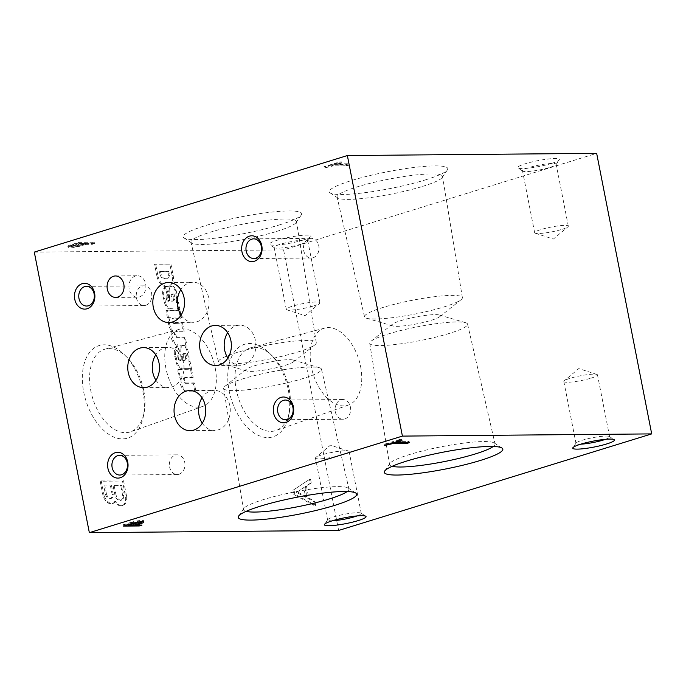 <?xml version="1.0" encoding="UTF-8"?>
<svg xmlns="http://www.w3.org/2000/svg" width="686" height="686" viewBox="0 0 686 686"><rect width="100%" height="100%" fill="white"/><g stroke="black" fill="none" stroke-linecap="round" stroke-linejoin="round"><path stroke-width="0.51" stroke-dasharray="3.43 2.57" d="M431.142 320.336A24.679 3.473 168.9 0 0 439.597 316.778A24.679 3.473 168.9 0 0 439.246 314.994A24.679 3.473 168.9 0 0 415.382 317.061A24.679 3.473 168.9 0 0 392.503 324.161A24.679 3.473 168.9 0 0 392.855 325.953A24.679 3.473 168.9 0 0 431.142 320.336M449.141 333.473A49.864 7.014 -11.1 0 1 397.914 344.2A49.864 7.014 -11.1 0 1 369.72 343.309A49.864 7.014 -11.1 0 1 371.083 341.199A49.864 7.014 -11.1 0 1 388.165 334.005A49.864 7.014 -11.1 0 1 465.52 322.669A49.864 7.014 -11.1 0 1 467.569 324.109A49.864 7.014 -11.1 0 1 449.141 333.473M392.178 466.308A53.731 7.563 -11.1 0 1 389.562 464.594A53.731 7.563 -11.1 0 1 389.897 463.462A53.731 7.563 -11.1 0 1 409.439 454.569A53.731 7.563 -11.1 0 1 494.289 442.985A53.731 7.563 -11.1 0 1 495.026 443.902A53.731 7.563 -11.1 0 1 493.26 446.475M349.037 163.748L346.387 164.563L332.41 164.691L325.833 166.724L323.946 166.732L339.724 161.87L341.602 161.853L335.06 163.868L349.037 163.748L349.294 165.069L346.644 165.883L346.387 164.563M92.044 243.007L85.613 243.067L79.567 244.928A7.718 1.089 -11.1 0 1 71.91 246.445A7.718 1.089 -11.1 0 1 67.863 246.283A7.718 1.089 -11.1 0 1 70.461 244.919L78.83 242.33L94.694 242.192L92.044 243.007L92.301 244.327L85.87 244.388L85.613 243.067M303.169 240.04A21.232 2.984 168.9 0 0 310.887 236.524A21.232 2.984 168.9 0 0 289.603 237.219A21.232 2.984 168.9 0 0 269.641 244.619A21.232 2.984 168.9 0 0 303.169 240.04M551.535 163.44A21.232 2.984 168.9 0 0 559.253 159.924A21.232 2.984 168.9 0 0 537.97 160.627A21.232 2.984 168.9 0 0 518.007 168.019A21.232 2.984 168.9 0 0 551.535 163.44M279.356 224.931A60.385 8.498 168.9 0 0 301.325 214.932A60.385 8.498 168.9 0 0 240.795 216.922A60.385 8.498 168.9 0 0 184.002 237.948A60.385 8.498 168.9 0 0 279.356 224.931M425.457 179.869A60.385 8.498 168.9 0 0 447.418 169.871A60.385 8.498 168.9 0 0 386.895 171.86A60.385 8.498 168.9 0 0 330.103 192.895A60.385 8.498 168.9 0 0 425.457 179.869M34.3 252.105L283.592 249.901L596.657 153.347M422.653 186.378A53.731 7.563 168.9 0 0 442.196 177.477A53.731 7.563 168.9 0 0 442.53 176.353A53.731 7.563 168.9 0 0 388.345 179.243A53.731 7.563 168.9 0 0 337.075 197.045A53.731 7.563 168.9 0 0 337.812 197.954A53.731 7.563 168.9 0 0 422.653 186.378M78.067 243.136L83.735 243.084L78.667 244.645A4.648 0.652 -11.1 0 1 73.899 245.639A4.648 0.652 -11.1 0 1 71.267 245.562A4.648 0.652 -11.1 0 1 72.587 244.825L78.067 243.136L78.324 244.456L83.992 244.405L83.735 243.084M285.042 365.398A24.679 3.473 168.9 0 0 293.497 361.839A24.679 3.473 168.9 0 0 293.145 360.047A24.679 3.473 168.9 0 0 269.281 362.122A24.679 3.473 168.9 0 0 246.403 369.222A24.679 3.473 168.9 0 0 246.754 371.006A24.679 3.473 168.9 0 0 285.042 365.398M297.835 351.995A49.864 7.014 168.9 0 0 314.917 344.801A49.864 7.014 168.9 0 0 316.28 342.691A49.864 7.014 168.9 0 0 265.997 345.375A49.864 7.014 168.9 0 0 218.431 361.891A49.864 7.014 168.9 0 0 220.48 363.331A49.864 7.014 168.9 0 0 297.835 351.995M443.936 306.934A49.864 7.014 168.9 0 0 461.018 299.739A49.864 7.014 168.9 0 0 462.381 297.638A49.864 7.014 168.9 0 0 412.097 300.322A49.864 7.014 168.9 0 0 364.523 316.829A49.864 7.014 168.9 0 0 366.581 318.27A49.864 7.014 168.9 0 0 443.936 306.934M276.561 231.431A53.731 7.563 168.9 0 0 296.103 222.538A53.731 7.563 168.9 0 0 296.438 221.406A53.731 7.563 168.9 0 0 242.244 224.305A53.731 7.563 168.9 0 0 190.974 242.098A53.731 7.563 168.9 0 0 191.711 243.016A53.731 7.563 168.9 0 0 276.561 231.431M246.077 511.362A53.731 7.563 -11.1 0 1 243.47 509.647A53.731 7.563 -11.1 0 1 243.804 508.523A53.731 7.563 -11.1 0 1 263.347 499.622A53.731 7.563 -11.1 0 1 348.188 488.046A53.731 7.563 -11.1 0 1 348.925 488.955A53.731 7.563 -11.1 0 1 347.159 491.536M242.064 379.066A49.864 7.014 -11.1 0 1 319.419 367.73A49.864 7.014 -11.1 0 1 321.477 369.171A49.864 7.014 -11.1 0 1 303.041 378.526A49.864 7.014 -11.1 0 1 251.813 389.254A49.864 7.014 -11.1 0 1 223.619 388.362A49.864 7.014 -11.1 0 1 224.982 386.261A49.864 7.014 -11.1 0 1 242.064 379.066M360.604 366.538A40.285 23.976 -107.1 0 1 348.368 405.074A40.285 23.976 -107.1 0 1 313.065 373.819A40.285 23.976 -107.1 0 1 324.632 328.105A40.285 23.976 -107.1 0 1 360.604 366.538M289.158 389.116A43.261 25.751 -107.1 0 1 289.492 411.514A43.261 25.751 -107.1 0 1 276.021 430.508A43.261 25.751 -107.1 0 1 238.102 396.937A43.261 25.751 -107.1 0 1 250.527 347.845A43.261 25.751 -107.1 0 1 272.351 355.948A43.261 25.751 -107.1 0 1 289.158 389.116M288.352 390.308A48.414 28.812 -107.1 0 1 288.72 415.373A48.414 28.812 -107.1 0 1 249.85 429.71A48.414 28.812 -107.1 0 1 229.347 363.246A48.414 28.812 -107.1 0 1 269.547 353.196A48.414 28.812 -107.1 0 1 288.352 390.308M215.181 367.825A40.285 23.976 -107.1 0 1 202.953 406.361A40.285 23.976 -107.1 0 1 167.641 375.105A40.285 23.976 -107.1 0 1 179.209 329.391A40.285 23.976 -107.1 0 1 215.181 367.825M143.734 390.403A43.261 25.751 -107.1 0 1 144.069 412.8A43.261 25.751 -107.1 0 1 130.597 431.794A43.261 25.751 -107.1 0 1 92.679 398.223A43.261 25.751 -107.1 0 1 105.104 349.131A43.261 25.751 -107.1 0 1 126.936 357.235A43.261 25.751 -107.1 0 1 143.734 390.403M142.928 391.595A48.414 28.812 -107.1 0 1 143.305 416.659A48.414 28.812 -107.1 0 1 104.426 430.997A48.414 28.812 -107.1 0 1 83.924 364.523A48.414 28.812 -107.1 0 1 124.132 354.482A48.414 28.812 -107.1 0 1 142.928 391.595M181.061 315.114A20.04 15.855 -90.5 0 0 193.383 322.326A20.04 15.855 -90.5 0 0 197.028 321.76A20.04 15.855 -90.5 0 0 208.938 299.825A20.04 15.855 -90.5 0 0 193.032 282.246A20.04 15.855 -90.5 0 0 180.838 289.681M202.276 423.236A20.04 15.855 -90.5 0 0 214.598 430.456A20.04 15.855 -90.5 0 0 218.242 429.882A20.04 15.855 -90.5 0 0 230.153 407.956A20.04 15.855 -90.5 0 0 214.238 390.368A20.04 15.855 -90.5 0 0 202.053 397.803M227.889 358.075A20.04 15.855 -90.5 0 0 240.211 365.286A20.04 15.855 -90.5 0 0 243.856 364.72A20.04 15.855 -90.5 0 0 255.767 342.786A20.04 15.855 -90.5 0 0 239.86 325.207A20.04 15.855 -90.5 0 0 227.666 332.641M155.988 380.25A20.04 15.855 -90.5 0 0 168.31 387.461A20.04 15.855 -90.5 0 0 171.954 386.895A20.04 15.855 -90.5 0 0 183.865 364.961A20.04 15.855 -90.5 0 0 167.959 347.382A20.04 15.855 -90.5 0 0 155.765 354.816M139.464 296.918A10.736 8.498 -90.5 0 0 145.844 285.179A10.736 8.498 -90.5 0 0 137.329 275.755A10.736 8.498 -90.5 0 0 128.925 286.568A10.736 8.498 -90.5 0 0 137.517 297.227A10.736 8.498 -90.5 0 0 139.464 296.918M344.724 418.949A9.844 7.786 -90.5 0 0 350.572 408.17A9.844 7.786 -90.5 0 0 342.76 399.535A9.844 7.786 -90.5 0 0 335.06 409.448A9.844 7.786 -90.5 0 0 342.931 419.223A9.844 7.786 -90.5 0 0 344.724 418.949M179.055 474.24A9.844 7.786 -90.5 0 0 184.903 463.47A9.844 7.786 -90.5 0 0 177.091 454.835A9.844 7.786 -90.5 0 0 169.391 464.748A9.844 7.786 -90.5 0 0 177.262 474.523A9.844 7.786 -90.5 0 0 179.055 474.24M145.895 305.253A9.844 7.786 -90.5 0 0 151.752 294.483A9.844 7.786 -90.5 0 0 143.931 285.839A9.844 7.786 -90.5 0 0 136.231 295.76A9.844 7.786 -90.5 0 0 144.111 305.536A9.844 7.786 -90.5 0 0 145.895 305.253M313.099 257.747A9.844 7.786 -90.5 0 0 318.947 246.977A9.844 7.786 -90.5 0 0 311.135 238.334A9.844 7.786 -90.5 0 0 303.435 248.255A9.844 7.786 -90.5 0 0 311.307 258.03A9.844 7.786 -90.5 0 0 313.099 257.747M549.812 167.427A17.15 2.41 168.9 0 0 556.054 164.589A17.15 2.41 168.9 0 0 556.157 164.22A17.15 2.41 168.9 0 0 538.862 165.155A17.15 2.41 168.9 0 0 522.5 170.823A17.15 2.41 168.9 0 0 522.732 171.123A17.15 2.41 168.9 0 0 549.812 167.427M561.963 229.356A17.15 2.41 168.9 0 0 567.905 226.834A17.15 2.41 168.9 0 0 568.308 226.148A17.15 2.41 168.9 0 0 558.576 225.857A17.15 2.41 168.9 0 0 540.988 229.544A17.15 2.41 168.9 0 0 534.651 232.751A17.15 2.41 168.9 0 0 535.277 233.231A17.15 2.41 168.9 0 0 561.963 229.356M591.152 378.115A17.15 2.41 168.9 0 0 597.489 374.899A17.15 2.41 168.9 0 0 596.854 374.419A17.15 2.41 168.9 0 0 580.193 375.834A17.15 2.41 168.9 0 0 564.235 380.824A17.15 2.41 168.9 0 0 563.832 381.502A17.15 2.41 168.9 0 0 573.565 381.793A17.15 2.41 168.9 0 0 591.152 378.115M605.481 439.314A17.15 2.41 168.9 0 0 609.64 436.828A17.15 2.41 168.9 0 0 609.4 436.528A17.15 2.41 168.9 0 0 592.344 437.762A17.15 2.41 168.9 0 0 576.086 443.062A17.15 2.41 168.9 0 0 575.983 443.439A17.15 2.41 168.9 0 0 580.768 444.168M301.446 244.027A17.15 2.41 168.9 0 0 307.688 241.189A17.15 2.41 168.9 0 0 307.791 240.82A17.15 2.41 168.9 0 0 290.495 241.755A17.15 2.41 168.9 0 0 274.134 247.423A17.15 2.41 168.9 0 0 274.366 247.723A17.15 2.41 168.9 0 0 301.446 244.027M313.596 305.956A17.15 2.41 168.9 0 0 319.539 303.435A17.15 2.41 168.9 0 0 319.942 302.749A17.15 2.41 168.9 0 0 310.209 302.457A17.15 2.41 168.9 0 0 292.622 306.145A17.15 2.41 168.9 0 0 286.285 309.352A17.15 2.41 168.9 0 0 286.911 309.832A17.15 2.41 168.9 0 0 313.596 305.956M342.786 454.707A17.15 2.41 168.9 0 0 349.123 451.499A17.15 2.41 168.9 0 0 348.488 451.019A17.15 2.41 168.9 0 0 331.827 452.434A17.15 2.41 168.9 0 0 315.869 457.416A17.15 2.41 168.9 0 0 315.466 458.102A17.15 2.41 168.9 0 0 325.198 458.394A17.15 2.41 168.9 0 0 342.786 454.707M357.114 515.915A17.15 2.41 168.9 0 0 361.273 513.428A17.15 2.41 168.9 0 0 361.033 513.128A17.15 2.41 168.9 0 0 343.978 514.363A17.15 2.41 168.9 0 0 327.719 519.662A17.15 2.41 168.9 0 0 327.616 520.031A17.15 2.41 168.9 0 0 332.401 520.76M157.085 276.998L154.556 264.264L169.845 264.136L172.135 275.789A11.139 6.628 -107.1 0 1 168.567 286.328A11.139 6.628 -107.1 0 1 167.684 286.491L166.141 286.559A11.139 6.628 -107.1 0 1 157.085 276.998L158.132 276.672L155.602 263.947L154.556 264.264M155.602 263.947L169.845 264.136M170.891 263.81L173.181 275.472L172.135 275.789M173.181 275.472A11.139 6.628 -107.1 0 1 169.614 286.002A11.139 6.628 -107.1 0 1 168.722 286.173L167.684 286.491M168.722 286.173L166.141 286.559M160.01 274.331L159.486 271.742L167.847 271.673L168.319 274.083A5.977 3.559 -107.1 0 1 166.286 278.919A5.977 3.559 -107.1 0 1 165.609 279.013L164.563 278.996A5.437 3.233 -107.1 0 1 160.01 274.331L161.056 274.006L160.533 271.424L159.486 271.742M160.533 271.424L168.885 271.347L169.365 273.757A5.977 3.559 -107.1 0 1 167.333 278.593A5.977 3.559 -107.1 0 1 166.655 278.696L164.563 278.996M165.609 278.679A5.437 3.233 -107.1 0 1 161.056 274.006M169.365 273.757L168.319 274.083M168.885 271.347L167.847 271.673M167.187 286.234A11.139 6.628 -107.1 0 1 158.132 276.672M178.849 309.918A8.155 4.853 -107.1 0 0 176.336 308.949L171.003 308.683A6.791 4.047 -107.1 0 1 165.952 304.027L163.791 294.68A9.647 5.745 -107.1 0 1 166.132 286.671L168.104 294.183A3.944 2.35 -107.1 0 0 167.273 297.758L167.47 298.77A2.307 1.372 -107.1 0 0 169.21 301L168.507 301.317A23.727 14.123 -107.1 0 0 168.524 297.69L169.571 297.364L169.202 291.584L168.156 291.902A7.066 4.202 -107.1 0 1 170.574 286.388A7.066 4.202 -107.1 0 1 170.797 286.328L171.106 286.354A5.437 3.233 -107.1 0 1 174.784 289.869L175.024 290.538A40.766 24.259 -107.1 0 1 176.396 297.527L176.405 302.577L177.4 302.552L178.849 309.918L179.895 309.6L178.446 302.226L177.4 302.552M169.202 291.584A7.066 4.202 -107.1 0 1 171.62 286.062A7.066 4.202 -107.1 0 1 171.843 286.011L170.797 286.328M171.843 286.011L172.152 286.028A5.437 3.233 -107.1 0 1 175.83 289.552L174.784 289.869M175.83 289.552L176.07 290.212L175.024 290.538M176.07 290.212A40.766 24.259 -107.1 0 1 177.442 297.21L176.396 297.527M177.442 297.21L177.451 302.26L176.405 302.577M177.451 302.26L178.446 302.226M177.374 308.631A8.155 4.853 -107.1 0 1 179.895 309.6M176.336 308.949L169.957 309.009A6.791 4.047 -107.1 0 1 164.914 304.344L162.745 295.006A9.647 5.745 -107.1 0 1 165.094 286.988L167.058 294.5L168.104 294.183M171.003 308.683L169.957 309.009M165.952 304.027L164.914 304.344M165.42 302.432L164.374 302.749M164.126 296.772L163.088 297.098M163.791 294.68L162.745 295.006M166.132 286.671L165.094 286.988M167.273 297.758L166.226 298.084A3.944 2.35 -107.1 0 1 167.058 294.5M166.226 298.084L166.424 299.096A2.307 1.372 -107.1 0 0 168.173 301.325M169.21 301L168.507 301.317M169.571 297.364A23.727 14.123 -107.1 0 1 169.553 301M171.037 295.546A2.178 1.295 -107.1 0 1 171.774 294.225L172.057 294.225A2.041 1.209 -107.1 0 1 173.738 296.446L173.858 297.089A5.437 3.233 -107.1 0 1 172.032 301.291L171.011 301.3L170.968 296.824L171.037 295.546L172.075 295.22A2.178 1.295 -107.1 0 1 172.821 293.908L171.774 294.225M172.821 293.908L173.104 293.9A2.041 1.209 -107.1 0 1 174.776 296.129L174.904 296.764A5.437 3.233 -107.1 0 1 173.078 300.965L172.049 300.974L172.014 296.498L170.968 296.824M172.014 296.498L172.075 295.22M172.049 300.974L171.011 301.3M173.078 300.965L172.032 301.291M174.904 296.764L173.858 297.089M174.776 296.129L173.738 296.446M168.524 297.69L168.156 291.902M175.513 331.792A2.916 1.732 -107.1 0 0 175.479 331.801A2.916 1.732 -107.1 0 0 174.561 334.648A2.916 1.732 -107.1 0 0 176.628 337.392L185.246 337.006L186.798 344.895L178.043 344.947A8.155 4.853 -107.1 0 1 173.069 339.742A8.155 4.853 -107.1 0 1 172.563 331.741L172.966 330.832A8.969 5.334 -107.1 0 1 170.342 317.455L167.418 317.798L165.978 310.458L178.909 310.338L180.461 318.235L172.863 318.295A2.916 1.732 -107.1 0 1 172.863 318.295L173.892 317.978L172.863 318.295A2.916 1.732 -107.1 0 0 171.946 321.168A2.916 1.732 -107.1 0 0 174.038 323.895L181.558 323.835L183.111 331.724L175.513 331.792L183.111 331.724M168.464 317.472L167.024 310.132L165.978 310.458M167.024 310.132L178.909 310.338M179.955 310.021L181.507 317.91L180.461 318.235M181.507 317.91L173.91 317.978A2.916 1.732 -107.1 0 1 173.91 317.978A2.916 1.732 -107.1 0 0 172.983 320.851A2.916 1.732 -107.1 0 0 175.076 323.578L174.038 323.895M175.076 323.578L181.558 323.835M182.605 323.509L184.148 331.407M177.674 337.066A2.916 1.732 -107.1 0 1 175.607 334.322A2.916 1.732 -107.1 0 1 176.516 331.484A2.916 1.732 -107.1 0 1 176.551 331.467M176.628 337.392L184.208 337.323L185.752 345.221L176.997 345.264A8.155 4.853 -107.1 0 1 172.023 340.067A8.155 4.853 -107.1 0 1 171.517 332.058L171.929 331.158A8.969 5.334 -107.1 0 1 169.305 317.781L167.418 317.798M185.246 337.006L184.208 337.323M186.798 344.895L185.752 345.221M178.043 344.947L176.997 345.264M172.563 331.741L171.517 332.058M172.966 330.832L171.929 331.158M170.342 317.455L169.305 317.781M190.502 369.325A8.155 4.853 -107.1 0 0 187.99 368.365L182.656 368.099A6.791 4.047 -107.1 0 1 177.614 363.434L175.445 354.096A9.647 5.745 -107.1 0 1 177.794 346.078L179.758 353.59A3.944 2.35 -107.1 0 0 178.926 357.174L179.123 358.186A2.307 1.372 -107.1 0 0 180.872 360.407L180.161 360.733A23.727 14.123 -107.1 0 0 180.178 357.097L181.224 356.771L180.855 350.992L179.818 351.318A7.066 4.202 -107.1 0 1 182.227 345.795A7.066 4.202 -107.1 0 1 182.45 345.744L182.759 345.761A5.437 3.233 -107.1 0 1 186.438 349.277L186.678 349.946A40.766 24.259 -107.1 0 1 188.05 356.943L188.067 361.985L189.053 361.959L190.502 369.325L191.548 369.008L190.099 361.633L189.053 361.959M180.855 350.992A7.066 4.202 -107.1 0 1 183.273 345.478A7.066 4.202 -107.1 0 1 183.496 345.418L182.45 345.744M183.496 345.418L183.805 345.435A5.437 3.233 -107.1 0 1 187.484 348.96L186.438 349.277M187.484 348.96L187.724 349.628L186.678 349.946M187.724 349.628A40.766 24.259 -107.1 0 1 189.096 356.617L188.05 356.943M189.096 356.617L189.104 361.668L188.067 361.985M189.104 361.668L190.099 361.633M189.036 368.039A8.155 4.853 -107.1 0 1 191.548 369.008M187.99 368.365L181.619 368.416A6.791 4.047 -107.1 0 1 176.568 363.752L174.407 354.413A9.647 5.745 -107.1 0 1 176.748 346.404L178.712 353.907L179.758 353.59M182.656 368.099L181.619 368.416M177.614 363.434L176.568 363.752M177.074 361.839L176.036 362.157M175.787 356.18L174.741 356.506M175.445 354.096L174.407 354.413M177.794 346.078L176.748 346.404M178.926 357.174L177.88 357.492A3.944 2.35 -107.1 0 1 178.712 353.907M177.88 357.492L178.077 358.504A2.307 1.372 -107.1 0 0 179.826 360.733M180.872 360.407L180.161 360.733M181.224 356.771A23.727 14.123 -107.1 0 1 181.207 360.407M182.69 354.954A2.178 1.295 -107.1 0 1 183.428 353.633L183.719 353.633A2.041 1.209 -107.1 0 1 185.392 355.854L185.512 356.497A5.437 3.233 -107.1 0 1 183.685 360.699L182.665 360.707L182.63 356.231L182.69 354.954L183.737 354.636A2.178 1.295 -107.1 0 1 184.474 353.316L183.428 353.633M184.474 353.316L184.757 353.316A2.041 1.209 -107.1 0 1 186.438 355.537L186.558 356.171A5.437 3.233 -107.1 0 1 184.731 360.373L183.711 360.382L183.668 355.905L182.63 356.231M183.668 355.905L183.737 354.636M183.711 360.382L182.665 360.707M184.731 360.373L183.685 360.699M186.558 356.171L185.512 356.497M186.438 355.537L185.392 355.854M180.178 357.097L179.818 351.318M185.297 377.429A2.881 1.715 -107.1 0 0 184.44 380.447A2.881 1.715 -107.1 0 0 186.695 382.985L194.258 382.917L195.81 390.814L187.055 390.891A8.155 4.853 -107.1 0 1 181.876 385.095A8.155 4.853 -107.1 0 1 182.004 376.863L179.08 377.206L177.64 369.865L190.571 369.745L192.114 377.643L184.551 377.712A2.881 1.715 -107.1 0 0 184.251 377.754L185.297 377.429A2.881 1.715 -107.1 0 1 185.597 377.386L184.551 377.712M180.118 376.88L178.677 369.54L177.64 369.865M178.677 369.54L190.571 369.745M191.608 369.428L193.16 377.317L192.114 377.643M193.16 377.317L185.597 377.386M186.695 382.985L185.657 383.311A2.881 1.715 -107.1 0 1 183.394 380.773A2.881 1.715 -107.1 0 1 184.251 377.754M185.657 383.311L193.212 383.242L194.764 391.131L186.017 391.209A8.155 4.853 -107.1 0 1 180.83 385.421A8.155 4.853 -107.1 0 1 180.958 377.189L179.08 377.206M194.258 382.917L193.212 383.242M195.81 390.814L194.764 391.131M187.055 390.891L186.017 391.209M182.004 376.863L180.958 377.189M292.948 490.318L309.472 479.394L310.244 483.313L305.433 486.494L307.757 498.328L313.828 501.62L314.651 505.796L293.771 494.503L292.948 490.318L309.472 479.394M310.518 479.068L311.281 482.987L310.244 483.313M311.281 482.987L305.433 486.494M306.471 486.168L308.794 498.01L307.757 498.328M308.794 498.01L314.874 501.295L313.828 501.62M314.874 501.295L315.697 505.479L314.651 505.796M315.697 505.479L294.817 494.177L293.771 494.503M296.575 492.428L303.761 487.583L305.647 497.213L296.575 492.428L303.761 487.583M304.807 487.257L306.693 496.896L305.647 497.213M306.693 496.896L297.621 492.102M294.817 494.177L293.994 490.001M103.089 496.115L100.173 481.238L122.502 481.04L125.607 496.861A10.736 6.388 -107.1 0 1 121.979 505.728A10.736 6.388 -107.1 0 1 114.665 501.577A10.873 6.466 -107.1 0 1 112.161 503.661A10.873 6.466 -107.1 0 1 103.089 496.115L104.135 495.789L101.219 480.92L100.173 481.238M101.219 480.92L122.502 481.04M123.549 480.723L126.644 496.535L125.607 496.861M126.644 496.535A10.736 6.388 -107.1 0 1 123.026 505.402A10.736 6.388 -107.1 0 1 115.711 501.26L114.665 501.577M103.775 485.937L110.463 485.877L112.187 494.692A5.608 3.336 -107.1 0 1 110.257 498.679A5.608 3.336 -107.1 0 1 105.412 494.314L103.775 485.937L110.463 485.877M111.501 485.551L113.233 494.366A5.608 3.336 -107.1 0 1 111.295 498.362A5.608 3.336 -107.1 0 1 106.459 493.989L105.412 494.314M106.459 493.989L104.812 485.611M113.233 494.366L112.187 494.692M114.982 495.283L113.104 485.851L120.779 485.782L122.708 495.721A6.354 3.782 -107.1 0 1 120.522 500.411A6.354 3.782 -107.1 0 1 114.982 495.283L116.028 494.958L114.15 485.525L113.104 485.851M114.15 485.525L121.825 485.465L123.746 495.395L122.708 495.721M123.746 495.395A6.354 3.782 -107.1 0 1 121.559 500.094A6.354 3.782 -107.1 0 1 116.028 494.958M121.825 485.465L120.779 485.782M115.711 501.26A10.873 6.466 -107.1 0 1 113.207 503.335A10.873 6.466 -107.1 0 1 104.135 495.789M85.87 244.388L79.825 246.248A7.718 1.089 -11.1 0 1 72.176 247.766A7.718 1.089 -11.1 0 1 68.12 247.595A7.718 1.089 -11.1 0 1 70.718 246.24L79.096 243.65L94.951 243.513L92.301 244.327M94.951 243.513L94.694 242.192M79.825 246.248L79.567 244.928M70.718 246.24L70.461 244.919M79.096 243.65L78.83 242.33M83.992 244.405L78.924 245.965A4.648 0.652 -11.1 0 1 74.157 246.96A4.648 0.652 -11.1 0 1 71.524 246.883A4.648 0.652 -11.1 0 1 72.845 246.145L72.587 244.825M72.845 246.145L78.324 244.456M346.644 165.883L332.676 166.012L324.204 168.053L339.982 163.191L341.868 163.174L335.325 165.189L349.294 165.069M335.325 165.189L335.06 163.868M332.676 166.012L332.41 164.691M326.09 168.036L325.833 166.724M324.204 168.053L323.946 166.732M339.982 163.191L339.724 161.87M341.868 163.174L341.602 161.853M142.088 521.729A7.718 1.089 168.9 0 0 143.58 520.743A7.718 1.089 168.9 0 0 139.361 520.597A7.718 1.089 168.9 0 0 131.558 522.192L131.815 523.512M131.558 522.192L123.18 524.773L123.437 526.093M123.18 524.773L139.035 524.636L139.138 525.167M139.035 524.636L141.685 523.821L141.942 525.142M141.685 523.821L135.262 523.872L135.416 524.661M133.195 522.252L127.716 523.941L133.376 523.89L138.443 522.329A4.648 0.652 168.9 0 0 140.158 521.463A4.648 0.652 168.9 0 0 137.766 521.351A4.648 0.652 168.9 0 0 133.195 522.252L133.358 523.092M133.376 523.89L133.633 525.21M127.716 523.941L127.87 524.73M135.262 523.872L140.33 522.312M395.145 441.467L395.299 442.256L406.472 442.161L409.122 441.338L395.145 441.467L401.73 439.434L399.844 439.452L400.101 440.772M401.73 439.434L401.987 440.755M399.844 439.452L384.066 444.314L384.332 445.634M384.066 444.314L385.952 444.296L386.107 445.085M385.952 444.296L392.495 442.281L392.649 443.07M406.472 442.161L406.575 442.684M392.495 442.281L395.282 442.256M409.122 441.338L409.379 442.659M338.635 530.45L283.592 249.901M166.655 278.696L165.609 279.013M172.152 286.028L171.106 286.354M177.442 298.316L176.396 298.633M167.47 298.77L166.424 299.096M173.104 293.9L172.057 294.225M183.805 345.435L182.759 345.761M189.096 357.723L188.05 358.041M179.123 358.186L178.077 358.504M184.757 353.316L183.719 353.633M78.924 245.965L78.667 244.645M138.443 522.329L138.701 523.65M392.503 324.161L371.083 341.199M439.246 314.994L465.52 322.669M369.72 343.309L389.562 464.594M467.569 324.109L495.026 443.902M389.897 463.462L384.675 471.068M494.289 442.985L501.998 448.052M442.196 177.477L447.418 169.871M337.812 197.954L330.103 192.895M293.497 361.839L314.917 344.801M246.754 371.006L220.48 363.331M439.597 316.778L461.018 299.739M392.855 325.953L366.581 318.27M316.28 342.691L296.438 221.406M218.431 361.891L190.974 242.098M296.103 222.538L301.325 214.932M191.711 243.016L184.002 237.948M462.381 297.638L442.53 176.353M364.523 316.829L337.075 197.045M243.804 508.523L238.582 516.129M348.188 488.046L355.897 493.105M223.619 388.362L243.47 509.647M321.477 369.171L348.925 488.955M246.403 369.222L224.982 386.261M293.145 360.047L319.419 367.73M324.632 328.105L250.527 347.845M348.368 405.074L276.021 430.508M272.351 355.948L269.547 353.196M289.492 411.514L288.72 415.373M179.209 329.391L105.104 349.131M202.953 406.361L130.597 431.794M126.936 357.235L124.132 354.482M144.069 412.8L143.305 416.659M168.867 322.549L193.383 322.326M168.516 282.46L193.032 282.246M190.082 430.671L214.598 430.456M189.73 390.583L214.238 390.368M215.696 365.509L240.211 365.286M215.344 325.421L239.86 325.207M143.803 387.684L168.31 387.461M143.443 347.596L167.959 347.382M115.66 297.424L137.517 297.227M115.471 275.952L137.329 275.755M285.462 419.738L342.931 419.223M285.29 400.041L342.76 399.535M119.793 475.029L177.262 474.523M119.621 455.341L177.091 454.835M86.633 306.042L144.111 305.536M86.462 286.354L143.931 285.839M253.837 258.536L311.307 258.03M253.666 238.848L311.135 238.334M556.054 164.589L559.253 159.924M522.732 171.123L518.007 168.019M568.308 226.148L556.157 164.22M534.651 232.751L522.5 170.823M535.277 233.231L553.362 239.071L567.905 226.834M596.854 374.419L578.77 368.588L564.235 380.824M609.64 436.828L597.489 374.899M575.983 443.439L563.832 381.502M576.086 443.062L572.887 447.726M609.4 436.528L614.133 439.64M307.688 241.189L310.887 236.524M274.366 247.723L269.641 244.619M319.942 302.749L307.791 240.82M286.285 309.352L274.134 247.423M286.911 309.832L304.996 315.671L319.539 303.435M348.488 451.019L330.403 445.18L315.869 457.416M361.273 513.428L349.123 451.499M327.616 520.031L315.466 458.102M327.719 519.662L324.521 524.327M361.033 513.128L365.767 516.241M168.567 286.328L169.614 286.002M166.286 278.919L167.333 278.593M170.574 286.388L171.62 286.062M175.479 331.801L176.516 331.484M182.227 345.795L183.273 345.478M121.979 505.728L123.026 505.402M110.257 498.679L111.295 498.362M120.522 500.411L121.559 500.094M112.161 503.661L113.207 503.335M67.863 246.283L68.12 247.595M71.267 245.562L71.524 246.883M143.846 522.063L143.58 520.743"/><path stroke-width="1.03" d="M493.26 446.475A53.731 7.563 -11.1 0 1 443.756 461.695A53.731 7.563 -11.1 0 1 392.178 466.308M406.644 461.069A60.385 8.498 -11.1 0 1 501.998 448.052A60.385 8.498 -11.1 0 1 445.205 469.078A60.385 8.498 -11.1 0 1 384.675 471.068A60.385 8.498 -11.1 0 1 406.644 461.069M401.987 440.755L400.101 440.772L384.332 445.634L392.752 443.602L406.729 443.482L409.379 442.659L395.402 442.787L401.987 440.755M141.539 523.332A7.718 1.089 168.9 0 0 143.846 522.063A7.718 1.089 168.9 0 0 139.618 521.917A7.718 1.089 168.9 0 0 131.815 523.512L123.437 526.093L139.292 525.956L141.942 525.142L135.519 525.193L141.539 523.332L141.273 522.012A7.718 1.089 168.9 0 0 142.088 521.729M358.203 520.588A21.232 2.984 168.9 0 0 365.767 516.241A21.232 2.984 168.9 0 0 344.646 517.767A21.232 2.984 168.9 0 0 324.521 524.327A21.232 2.984 168.9 0 0 335.111 525.305A21.232 2.984 168.9 0 0 358.203 520.588M606.57 443.988A21.232 2.984 168.9 0 0 614.133 439.64A21.232 2.984 168.9 0 0 593.013 441.167A21.232 2.984 168.9 0 0 572.887 447.726A21.232 2.984 168.9 0 0 583.477 448.704A21.232 2.984 168.9 0 0 606.57 443.988M260.543 506.131A60.385 8.498 -11.1 0 1 355.897 493.105A60.385 8.498 -11.1 0 1 299.105 514.14A60.385 8.498 -11.1 0 1 238.582 516.129A60.385 8.498 -11.1 0 1 260.543 506.131M651.7 433.895L402.408 436.099L89.343 532.653L338.635 530.45L651.7 433.895L596.657 153.347L347.365 155.55L34.3 252.105L89.343 532.653M347.159 491.536A53.731 7.563 -11.1 0 1 297.655 506.757A53.731 7.563 -11.1 0 1 246.077 511.362M180.838 289.681A20.04 15.855 -90.5 0 0 181.061 315.114M172.512 321.974A20.04 15.855 -90.5 0 0 184.423 300.039A20.04 15.855 -90.5 0 0 168.516 282.46A20.04 15.855 -90.5 0 0 152.832 302.646A20.04 15.855 -90.5 0 0 168.867 322.549A20.04 15.855 -90.5 0 0 172.512 321.974M202.053 397.803A20.04 15.855 -90.5 0 0 202.276 423.236M193.726 430.105A20.04 15.855 -90.5 0 0 205.637 408.17A20.04 15.855 -90.5 0 0 189.73 390.583A20.04 15.855 -90.5 0 0 174.047 410.768A20.04 15.855 -90.5 0 0 190.082 430.671A20.04 15.855 -90.5 0 0 193.726 430.105M227.666 332.641A20.04 15.855 -90.5 0 0 227.889 358.075M219.34 364.935A20.04 15.855 -90.5 0 0 231.251 343A20.04 15.855 -90.5 0 0 215.344 325.421A20.04 15.855 -90.5 0 0 199.66 345.607A20.04 15.855 -90.5 0 0 215.696 365.509A20.04 15.855 -90.5 0 0 219.34 364.935M155.765 354.816A20.04 15.855 -90.5 0 0 155.988 380.25M147.439 387.11A20.04 15.855 -90.5 0 0 159.349 365.175A20.04 15.855 -90.5 0 0 143.443 347.596A20.04 15.855 -90.5 0 0 127.759 367.782A20.04 15.855 -90.5 0 0 143.803 387.684A20.04 15.855 -90.5 0 0 147.439 387.11M117.615 297.115A10.736 8.498 -90.5 0 0 123.995 285.367A10.736 8.498 -90.5 0 0 115.471 275.952A10.736 8.498 -90.5 0 0 107.076 286.757A10.736 8.498 -90.5 0 0 115.66 297.424A10.736 8.498 -90.5 0 0 117.615 297.115M287.254 419.455A9.844 7.786 -90.5 0 0 293.102 408.685A9.844 7.786 -90.5 0 0 285.29 400.041A9.844 7.786 -90.5 0 0 277.581 409.954A9.844 7.786 -90.5 0 0 285.462 419.738A9.844 7.786 -90.5 0 0 287.254 419.455M285.959 422.447A12.905 10.213 -90.5 0 0 290.855 400.984A12.905 10.213 -90.5 0 0 273.688 406.284A12.905 10.213 -90.5 0 0 285.959 422.447M121.585 474.746A9.844 7.786 -90.5 0 0 127.433 463.976A9.844 7.786 -90.5 0 0 119.621 455.341A9.844 7.786 -90.5 0 0 111.912 465.254A9.844 7.786 -90.5 0 0 119.793 475.029A9.844 7.786 -90.5 0 0 121.585 474.746M120.29 477.739A12.905 10.213 -90.5 0 0 125.186 456.284A12.905 10.213 -90.5 0 0 108.011 461.575A12.905 10.213 -90.5 0 0 120.29 477.739M88.425 305.759A9.844 7.786 -90.5 0 0 94.274 294.989A9.844 7.786 -90.5 0 0 86.462 286.354A9.844 7.786 -90.5 0 0 78.761 296.266A9.844 7.786 -90.5 0 0 86.633 306.042A9.844 7.786 -90.5 0 0 88.425 305.759M87.139 308.751A12.905 10.213 -90.5 0 0 92.035 287.297A12.905 10.213 -90.5 0 0 74.86 292.588A12.905 10.213 -90.5 0 0 87.139 308.751M255.621 258.253A9.844 7.786 -90.5 0 0 261.477 247.483A9.844 7.786 -90.5 0 0 253.666 238.848A9.844 7.786 -90.5 0 0 245.957 248.761A9.844 7.786 -90.5 0 0 253.837 258.536A9.844 7.786 -90.5 0 0 255.621 258.253M254.335 261.246A12.905 10.213 -90.5 0 0 259.231 239.791A12.905 10.213 -90.5 0 0 242.055 245.082A12.905 10.213 -90.5 0 0 254.335 261.246M580.768 444.168A17.15 2.41 168.9 0 0 603.294 440.043A17.15 2.41 168.9 0 0 605.481 439.314M332.401 520.76A17.15 2.41 168.9 0 0 354.928 516.644A17.15 2.41 168.9 0 0 357.114 515.915M139.138 525.167L139.292 525.956M127.853 524.739L127.973 525.262L133.633 525.21L138.701 523.65A4.648 0.652 168.9 0 0 140.416 522.783A4.648 0.652 168.9 0 0 138.023 522.672A4.648 0.652 168.9 0 0 133.453 523.572L127.973 525.262M135.399 524.67L135.519 525.193M133.358 523.092L133.453 523.572M140.33 522.312L141.273 522.012M386.107 445.085L386.209 445.617M392.649 443.07L392.752 443.602M406.575 442.684L406.729 443.482M395.282 442.256L395.402 442.787M402.408 436.099L347.365 155.55M140.416 522.783L140.236 521.849"/></g></svg>
